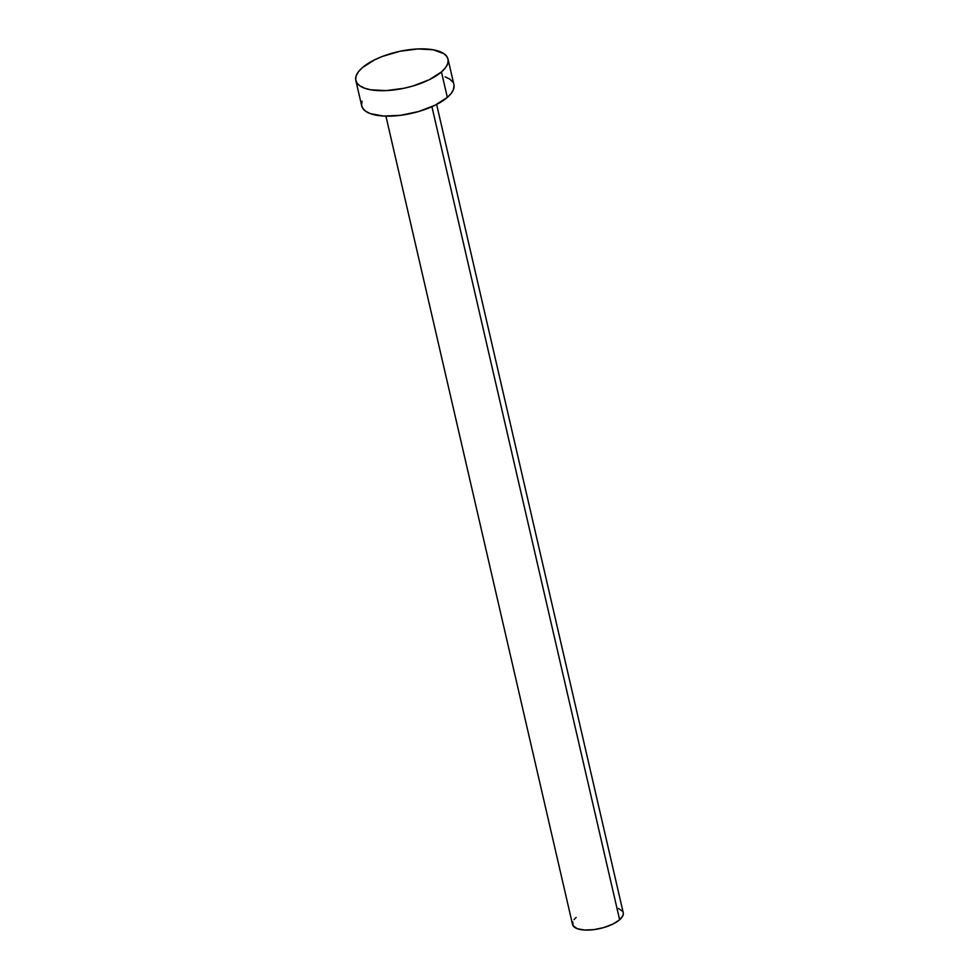 <?xml version="1.0" encoding="UTF-8"?>
<svg xmlns="http://www.w3.org/2000/svg" width="979" height="979" viewBox="0 0 979 979"><rect width="100%" height="100%" fill="white"/><g stroke="black" fill="none" stroke-linecap="round" stroke-linejoin="round"><path stroke-width="1.47" d="M385.922 116.146L572.531 924.445A26.029 10.169 -13 0 0 592.124 929.83A26.029 10.169 -13 0 0 619.634 919.783L431.923 106.699L619.634 919.783A26.029 10.169 -13 0 0 623.244 912.734L436.634 104.435M441.456 71.944A47.322 18.491 167 0 1 391.441 90.227A47.322 18.491 167 0 1 355.818 80.425A47.322 18.491 167 0 1 362.389 67.624A47.322 18.491 167 0 1 412.416 49.342A47.322 18.491 167 0 1 448.027 59.144A47.322 18.491 167 0 1 441.456 71.944L447.342 97.41L441.456 71.944L429.243 79.74L412.857 86.03L403.862 88.294L386.02 90.619L370.588 89.774L364.543 88.183L359.942 85.895L356.943 82.97L355.671 79.556L356.185 75.75L358.449 71.724L362.389 67.624L374.614 59.829L382.434 56.427L399.983 51.275L417.825 48.95L433.256 49.794L443.915 53.674L446.913 56.598L448.174 60.013L447.672 63.819L445.396 67.845L441.456 71.944M355.818 80.425L361.704 105.891A47.322 18.491 -13 0 0 397.315 115.693A47.322 18.491 -13 0 0 447.342 97.41A47.322 18.491 -13 0 0 453.913 84.61L448.027 59.144M445.188 76.851L449.789 79.14L452.787 82.052M454.06 85.479L453.546 89.273L451.282 93.311L447.342 97.41L435.117 105.206L418.731 111.496L400.68 115.302L383.719 116.06L370.429 113.65L365.816 111.349L362.817 108.436L361.557 105.01L362.059 101.216M618.447 908.475L622.632 911.339M623.329 913.223L623.048 915.304L619.634 919.783L612.915 924.066L603.896 927.529L593.972 929.622L584.647 930.038L577.329 928.716L573.143 925.84L572.727 921.875M573.975 919.66L576.141 917.409"/></g></svg>
